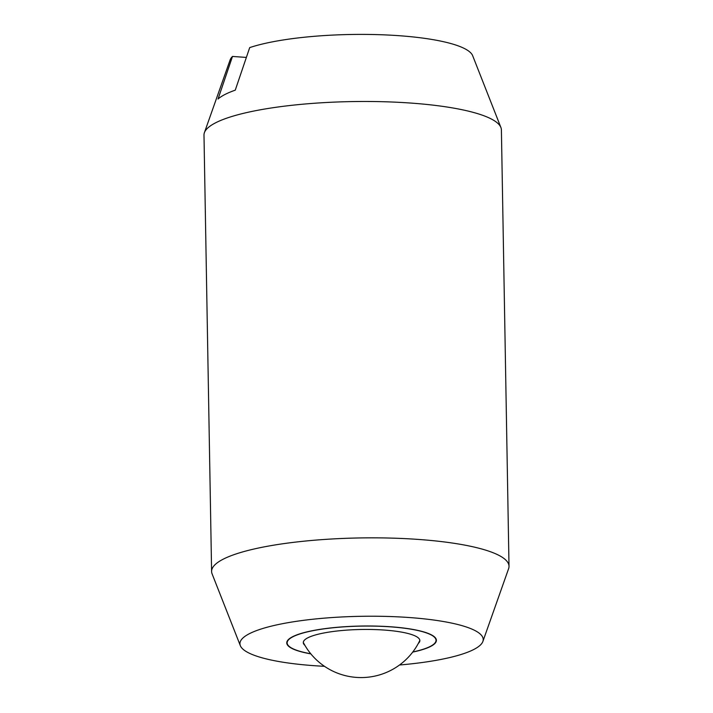 <?xml version="1.0" encoding="UTF-8"?>
<svg xmlns="http://www.w3.org/2000/svg" width="713" height="713" viewBox="0 0 713 713"><rect width="100%" height="100%" fill="white"/><g stroke="black" fill="none" stroke-linecap="round" stroke-linejoin="round"><path stroke-width="1.07" d="M509.011 566.274L501.399 129.909A148.732 30.926 179 0 0 500.909 127.52A148.732 30.926 179 0 0 410.055 103.011A148.732 30.926 179 0 0 215.495 122.859A148.732 30.926 179 0 0 204.39 132.698A148.732 30.926 179 0 0 203.989 135.096L211.601 571.461A148.732 30.926 -1 0 1 223.116 559.233A148.732 30.926 -1 0 1 417.675 539.376A148.732 30.926 -1 0 1 509.011 566.274A148.732 30.926 -1 0 1 508.61 568.671L482.888 641.433A121.665 25.294 179 0 0 408.504 617.476A121.665 25.294 179 0 0 240.334 645.666A121.665 25.294 179 0 0 314.647 665.719A121.665 25.294 179 0 0 324.477 666.307M240.334 645.666L212.091 573.849A148.732 30.926 -1 0 1 211.601 571.461M204.39 132.698L230.112 59.937A121.665 25.294 -1 0 1 232.491 56.443L218.044 99.018A137.903 28.672 179 0 1 235.254 90.168L249.702 47.602A121.665 25.294 -1 0 1 398.353 35.65A121.665 25.294 -1 0 1 472.666 55.703L500.909 127.52M310.85 653.883A74.829 15.561 -1 0 1 286.76 642.903A74.829 15.561 -1 0 1 292.553 636.745A74.829 15.561 -1 0 1 376.161 626.094A74.829 15.561 -1 0 1 436.392 640.292A74.829 15.561 -1 0 1 430.607 646.45A74.829 15.561 -1 0 1 412.702 652.101M232.491 56.443L246.368 57.423M399.521 664.997A121.665 25.294 179 0 0 482.888 641.433M412.8 651.976A74.455 15.481 179 0 0 430.26 646.424A74.455 15.481 179 0 0 436.026 640.301A74.455 15.481 179 0 0 376.09 626.166A74.455 15.481 179 0 0 292.891 636.771A74.455 15.481 179 0 0 287.134 642.894A74.455 15.481 179 0 0 310.752 653.759M304.914 645.381A58.288 12.121 -1 0 1 303.667 643.919A58.288 12.121 -1 0 1 307.811 637.814A58.288 12.121 -1 0 1 384.057 630.042A58.288 12.121 -1 0 1 419.538 641.896A58.288 12.121 -1 0 1 418.335 643.402M287.107 641.344L287.134 642.894M435.999 638.75L436.026 640.301M303.301 642.449A65.07 65.07 0 0 0 419.85 640.417"/></g></svg>
